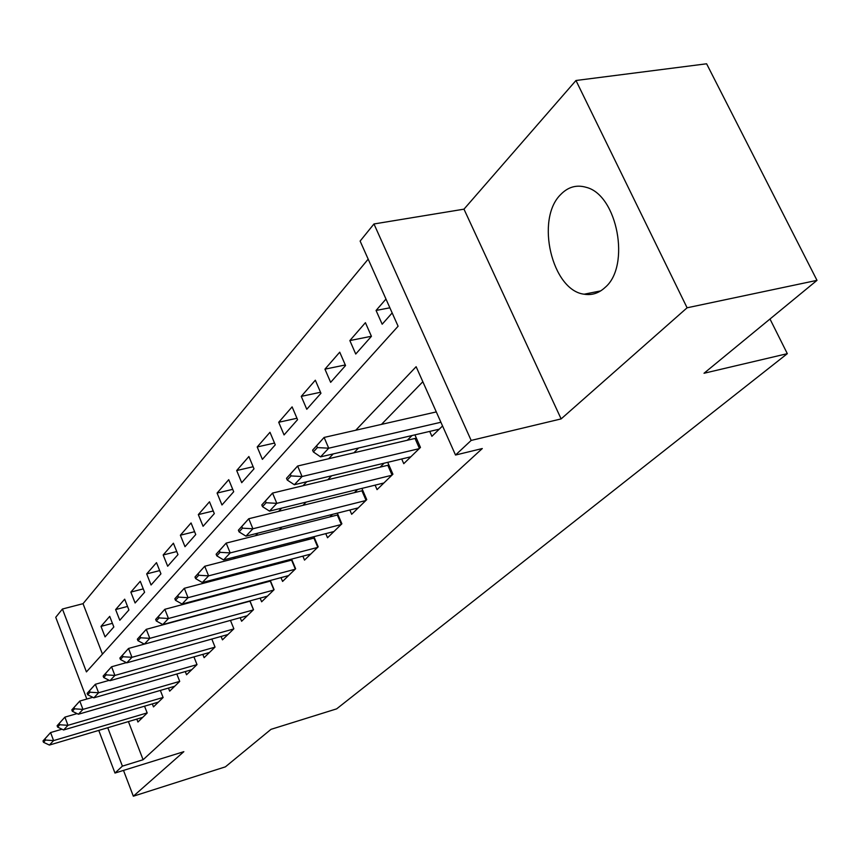 <?xml version="1.0" encoding="UTF-8"?>
<svg xmlns="http://www.w3.org/2000/svg" width="860" height="860" viewBox="0 0 860 860"><rect width="100%" height="100%" fill="white"/><g stroke="black" fill="none" stroke-linecap="round" stroke-linejoin="round"><path stroke-width="1.29" d="M560.677 194.543C535.167 219.225 551.991 290.487 584.166 294.206C591.874 295.496 598.861 293.228 605.117 287.423C630.788 266.073 617.458 194.844 586.176 187.319C576.533 184.513 568.03 186.921 560.677 194.543M86.828 699.029L55.739 617.287L62.425 609.02L86.43 671.896L398.094 326.23L360.125 241.079L373.971 223.965L471.162 440.427L455.52 455.037L416.132 366.704L355.739 430.237M463.981 209.163L561.129 418.906L687.097 307.794L817 280.349L706.608 63.791L575.974 80.496L463.981 209.163L373.971 223.965M368.188 259.139L83.033 603.677L62.425 609.02M687.097 307.794L575.974 80.496M123.496 770.409L133.343 796.209L183.846 751.672L114.982 773.054L98.76 730.398M817 280.349L704.017 373.262L787.319 353.664L336.636 708.866L270.997 729.345L225.395 766.851L133.343 796.209M429.721 431.408L431.903 436.321L442.556 425.969M401.706 458.982L403.759 463.669L420.465 447.437L414.918 434.859M375.111 485.137L377.046 489.63L392.912 474.215L387.731 462.336M349.837 509.991L351.665 514.291L366.747 499.638L361.899 488.394M325.779 533.641L327.52 537.758L341.871 523.815L337.324 513.14M302.87 556.151L304.515 560.107L318.189 546.831L313.921 536.694M281.005 577.63L282.585 581.435L295.625 568.761L291.604 559.107M260.139 598.119L261.633 601.785L274.093 589.68L270.298 580.489M240.187 617.706L241.617 621.242L253.517 609.675L249.938 600.893M221.095 636.443L222.46 639.851L233.855 628.789L230.458 620.393M202.809 654.385L204.121 657.674L215.032 647.075L211.818 639.034M185.287 671.574L186.545 674.756L197.004 664.597L193.941 656.9M168.474 688.064L169.678 691.15L179.719 681.399L176.805 674.004M152.327 703.899L153.488 706.888L163.131 697.524L160.347 690.419M112.413 623.328L101.007 626.381L109.715 616.373L113.832 626.983L105.06 636.884L101.007 626.381M127.527 606.44L115.627 609.579L124.689 599.173L128.903 609.976L119.787 620.264L115.627 609.579M143.265 588.874L130.849 592.099L140.266 581.274L144.598 592.271L135.106 602.978L130.849 592.099M159.659 570.599L146.684 573.91L156.499 562.644L160.938 573.824L151.059 584.983L146.684 573.91M176.751 551.561L163.174 554.969L173.408 543.208L177.977 554.603L167.668 566.235L163.174 554.969M194.596 531.706L180.374 535.21L191.06 522.944L195.747 534.554L184.997 546.691L180.374 535.21M213.237 510.99L198.327 514.592L209.485 501.788L214.312 513.613L203.078 526.288L198.327 514.592M232.727 489.351L217.085 493.06L228.738 479.665L233.705 491.726L221.966 504.971L217.085 493.06M253.13 466.733L236.683 470.538L248.884 456.52L254.001 468.818L241.714 482.686L236.683 470.538M274.523 443.061L257.204 446.963L269.986 432.29L275.264 444.835L262.386 459.358L257.204 446.963M296.947 418.261L278.704 422.271L292.11 406.877L297.56 419.68L284.058 434.923L278.704 422.271M320.522 392.257L301.258 396.374L315.33 380.206L320.952 393.278L306.784 409.274L301.258 396.374M345.301 364.962L324.94 369.166L339.732 352.181L345.548 365.532L330.648 382.345L324.94 369.166M371.402 336.271L349.848 340.571L365.414 322.683L371.434 336.325L355.739 354.03L349.848 340.571M83.033 603.677L102.458 654.127M385.979 299.065L376.067 310.449L382.173 324.22L392.171 312.933M128.419 721.594L143.093 759.735L482.288 448.544L455.52 455.037M422.83 381.733L381.474 424.388M358.577 447.995L353.89 452.833M331.637 475.784L327.746 479.794M306.096 502.122L302.946 505.368M281.865 527.105L279.382 529.674M258.849 550.851L256.957 552.797M236.941 573.448L235.597 574.824M216.075 594.97L215.236 595.829M136.804 719.111L137.933 722.013L147.189 713.005L144.544 706.178M264.084 582.145L263.203 583.015M285.789 560.634L284.402 562.01M308.568 538.07L306.612 540.005M332.487 514.366L329.907 516.924M357.642 489.437L354.374 492.683M384.13 463.196L380.098 467.184M412.058 435.525L407.199 440.341M787.319 353.664L769.99 319.006M561.129 418.906L471.162 440.427M143.093 759.735L122.399 766.131L114.982 773.054M107.747 727.732L122.399 766.131M333.239 453.908L328.627 458.756M306.773 481.75L302.967 485.76M281.704 508.12L278.608 511.377M257.925 533.135L255.484 535.705M235.339 556.893L233.49 558.839M213.861 579.5L212.549 580.876M193.403 601.022L192.575 601.882M389.881 307.805L376.067 310.449M43 740.965L43.495 742.298L45.58 740.051L45.075 738.718L43 740.965L50.59 732.559L62.017 729.205M45.075 738.718L50.59 732.559L53.589 740.6L147.157 712.908M142.717 717.347L49.396 745.061L53.589 740.6L45.58 740.051M43.495 742.298L49.396 745.061M57.115 725.743L57.62 727.098L59.791 724.765L59.276 723.4L57.115 725.743L64.887 717.133L77.078 713.596M59.276 723.4L64.887 717.133L67.972 725.313L163.099 697.46M158.401 702.115L63.597 729.968L67.972 725.313L59.791 724.765M57.62 727.098L63.597 729.968M71.81 709.887L72.337 711.274L74.594 708.833L74.068 707.447L71.81 709.887L79.797 701.05L92.794 697.32M74.068 707.447L79.797 701.05L82.958 709.392L179.708 681.378M174.73 686.248L78.4 714.241L82.958 709.392L74.594 708.833M72.337 711.274L78.4 714.241M87.139 693.343L87.677 694.762L90.042 692.214L89.505 690.806L87.139 693.343L95.342 684.28L109.209 680.346M89.505 690.806L95.342 684.28L98.588 692.773L196.972 664.63M191.726 669.725L93.826 697.836L98.588 692.773L90.042 692.214M87.677 694.762L93.826 697.836M103.146 676.078L103.705 677.519L106.167 674.874L105.608 673.423L103.146 676.078L111.563 666.769L126.377 662.63M105.608 673.423L111.563 666.769L114.907 675.433L214.925 647.182M209.453 652.493L109.94 680.712L114.907 675.433L106.167 674.874M103.705 677.519L109.94 680.712M119.873 658.04L120.443 659.512L123.012 656.739L122.442 655.266L119.873 658.04L128.527 648.472L144.329 644.118M122.442 655.266L128.527 648.472L131.956 657.309L233.651 628.982M227.943 634.529L126.764 662.834L131.956 657.309L123.012 656.739M120.443 659.512L126.764 662.834M137.363 639.184L137.944 640.678L140.642 637.776L140.051 636.271L137.363 639.184L146.264 629.337L250.045 601.151M140.051 636.271L146.264 629.337L149.801 638.356L253.227 609.966M247.261 615.76L144.362 644.129L149.801 638.356L140.642 637.776M137.944 640.678L144.362 644.129M155.671 619.426L156.273 620.963L159.089 617.921L158.487 616.384L155.671 619.426L164.83 609.299L270.534 581.048M158.487 616.384L164.83 609.299L168.474 618.501L273.684 590.078M267.449 596.141L162.776 624.553L168.474 618.501L159.089 617.921M156.273 620.963L162.776 624.553M174.859 598.732L175.472 600.291L178.439 597.109L177.816 595.539L174.859 598.732L184.298 588.294L291.981 560.021M177.816 595.539L184.298 588.294L188.05 597.689L295.109 569.255M288.573 575.609L182.083 604.042L188.05 597.689L178.439 597.109M175.472 600.291L182.083 604.042M194.983 577.017L195.628 578.608L198.735 575.265L198.09 573.663L194.983 577.017L204.723 566.256L314.459 537.973M198.09 573.663L204.723 566.256L208.604 575.856L317.555 547.444M310.707 554.098L202.326 582.521L208.604 575.856L198.735 575.265M195.628 578.608L202.326 582.521M216.139 554.205L216.795 555.839L220.063 552.324L219.397 550.679L216.139 554.205L226.18 543.101L338.055 514.85M219.397 550.679L226.18 543.101L230.19 552.916L341.098 524.568M333.906 531.544L223.6 559.914L230.19 552.916L220.063 552.324M216.795 555.839L223.6 559.914M238.381 530.212L239.069 531.878L242.509 528.18L241.821 526.503L238.381 530.212L248.755 518.741L362.834 490.565M241.821 526.503L248.755 518.741L252.904 528.771L365.822 500.541M358.276 507.873L245.96 536.145L252.904 528.771L242.509 528.18M239.069 531.878L245.96 536.145M261.805 504.938L262.515 506.647L266.138 502.745L265.428 501.036L261.805 504.938L272.534 493.081L388.903 465.023M265.428 501.036L272.534 493.081L276.823 503.347L391.827 475.268M383.882 482.987L269.513 511.119L276.823 503.347L266.138 502.745M262.515 506.647L269.513 511.119M286.509 478.3L287.24 480.041L291.067 475.924L290.336 474.172L286.509 478.3L297.625 466.023L416.358 438.127M290.336 474.172L297.625 466.023L302.064 476.526L419.196 448.662M410.833 456.789L294.346 484.728L302.064 476.526L291.067 475.924M287.24 480.041L294.346 484.728M312.599 450.145L313.363 451.941L317.404 447.587L316.641 445.792L312.599 450.145L324.113 437.439L436.289 411.918M316.641 445.792L324.113 437.439L328.724 448.2L440.9 422.26M439.245 429.183L320.565 456.864L328.724 448.2L317.404 447.587M313.363 451.941L320.565 456.864M253.431 609.761L249.927 601.183M273.899 589.874L270.287 581.124M295.313 569.051L291.604 560.118M317.77 547.24L313.932 538.123M341.312 524.353L337.356 515.043M366.037 500.327L361.952 490.813M392.052 475.053L387.817 465.325M419.433 448.436L415.047 438.503M584.166 294.206L600.667 290.906"/></g></svg>
